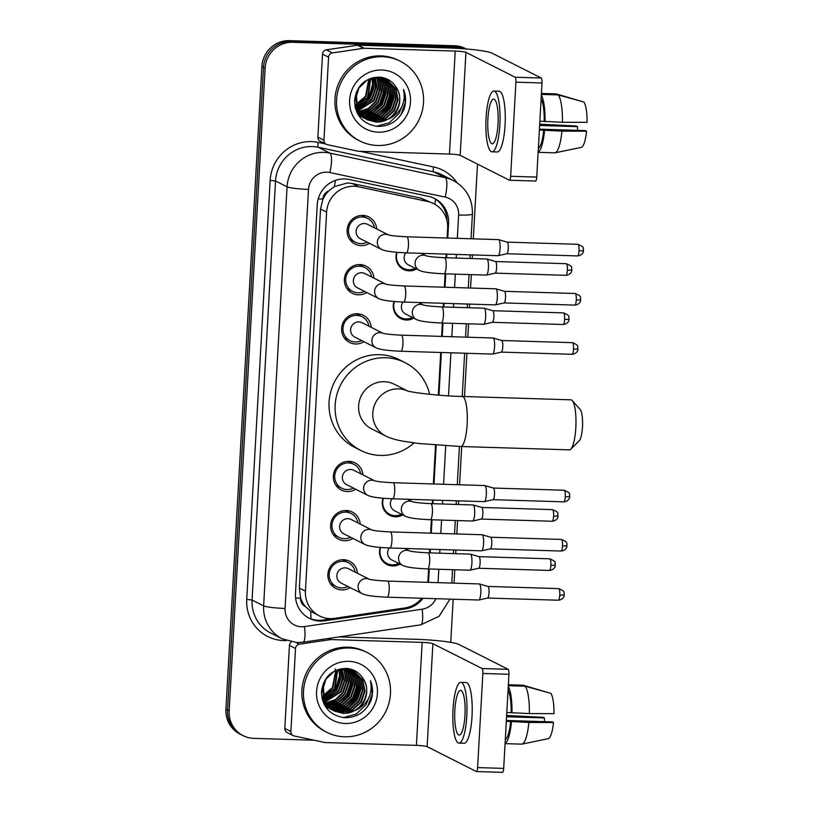 <?xml version="1.0" encoding="UTF-8"?>
<svg xmlns="http://www.w3.org/2000/svg" width="813" height="813" viewBox="0 0 813 813"><rect width="100%" height="100%" fill="white"/><g stroke="black" fill="none" stroke-linecap="round" stroke-linejoin="round"><path stroke-width="1.22" d="M407.079 548.521A14.309 13.841 -63.2 0 1 407.272 549.72M400.016 564.09A14.309 13.841 -63.2 0 1 380.271 547.434M409.833 499.334A14.309 13.841 -63.2 0 1 410.016 500.534M402.76 514.903A14.309 13.841 -63.2 0 1 383.014 498.247M420.829 302.588A14.309 13.841 -63.2 0 1 421.022 303.788M413.766 318.157A14.309 13.841 -63.2 0 1 394.02 301.501M423.583 253.402A14.309 13.841 -63.2 0 1 423.766 254.601M416.51 268.971A14.309 13.841 -63.2 0 1 396.764 252.315M350.19 587.626A15.223 14.715 -63.2 0 1 341.826 589.923A15.223 14.715 -63.2 0 1 335.81 588.399A15.223 14.715 -63.2 0 1 328.381 571.183A15.223 14.715 -63.2 0 1 343.513 559.7A15.223 14.715 -63.2 0 1 349.529 561.224A15.223 14.715 -63.2 0 1 357.446 573.267M352.944 538.44A15.223 14.715 -63.2 0 1 344.57 540.736A15.223 14.715 -63.2 0 1 338.554 539.212A15.223 14.715 -63.2 0 1 331.125 521.997A15.223 14.715 -63.2 0 1 346.267 510.513A15.223 14.715 -63.2 0 1 352.273 512.038A15.223 14.715 -63.2 0 1 360.2 524.08M355.698 489.253A15.223 14.715 -63.2 0 1 347.324 491.55A15.223 14.715 -63.2 0 1 341.308 490.026A15.223 14.715 -63.2 0 1 333.879 472.81A15.223 14.715 -63.2 0 1 349.011 461.327A15.223 14.715 -63.2 0 1 355.027 462.851A15.223 14.715 -63.2 0 1 362.944 474.894M363.939 341.694A15.223 14.715 -63.2 0 1 355.576 343.99A15.223 14.715 -63.2 0 1 349.56 342.466A15.223 14.715 -63.2 0 1 342.131 325.251A15.223 14.715 -63.2 0 1 357.263 313.767A15.223 14.715 -63.2 0 1 363.279 315.292A15.223 14.715 -63.2 0 1 371.195 327.334M366.693 292.507A15.223 14.715 -63.2 0 1 358.32 294.804A15.223 14.715 -63.2 0 1 352.303 293.28A15.223 14.715 -63.2 0 1 344.875 276.064A15.223 14.715 -63.2 0 1 360.017 264.581A15.223 14.715 -63.2 0 1 366.023 266.105A15.223 14.715 -63.2 0 1 373.95 278.148M369.448 243.321A15.223 14.715 -63.2 0 1 361.074 245.617A15.223 14.715 -63.2 0 1 355.057 244.093A15.223 14.715 -63.2 0 1 347.629 226.878A15.223 14.715 -63.2 0 1 362.761 215.394A15.223 14.715 -63.2 0 1 368.777 216.919A15.223 14.715 -63.2 0 1 376.693 228.961M447.109 238.036L447.648 228.372A26.819 25.945 116.8 0 0 433.664 203.626L420.982 198.148L352.12 183.484L347.659 182.955L334.397 186.543L328.615 191.035A8.943 8.648 116.8 0 0 322.852 199.043A26.819 2.805 -176.8 0 1 318.218 198.86M433.664 203.626A26.819 25.945 116.8 0 0 427.567 201.482L358.706 186.807A26.819 25.945 116.8 0 0 354.204 186.258A26.819 25.945 116.8 0 0 326.623 212.091L305.434 591.173A26.819 25.945 116.8 0 0 319.428 615.919A26.819 25.945 116.8 0 0 334.58 618.347L404.833 607.972A26.819 25.945 116.8 0 0 421.734 598.246M305.383 606.528A26.819 25.945 -63.2 0 1 300.566 597.718L300.536 598.185A8.943 8.648 116.8 0 0 305.383 606.528L310.647 611.285L319.428 615.919M322.852 199.043L322.822 199.51A26.819 25.945 -63.2 0 1 328.615 191.035M322.822 199.51L320.535 209.012L299.347 588.094L300.566 597.718M427.862 582.342L428.614 568.948M429.508 552.87L429.711 549.222M430.616 533.155L431.357 519.761M432.262 503.684L432.465 500.036M433.359 483.969L435.534 445.128M438.329 395.118L440.717 352.476M441.611 336.409L442.363 323.015M443.258 306.938L443.461 303.29M444.365 287.223L445.107 273.829M446.012 257.751L446.215 254.103M314.184 740.226L253.768 738.356A26.819 25.945 -63.2 0 1 243.168 735.663L241.552 734.85A26.819 25.945 -63.2 0 1 227.559 710.095L263.493 67.296A26.819 25.945 -63.2 0 1 291.064 41.473L456.266 46.575A26.819 25.945 -63.2 0 1 466.296 48.983A26.819 25.945 -63.2 0 0 456.266 46.575L291.064 41.473A26.819 25.945 -63.2 0 0 263.493 67.296L227.559 710.095A26.819 25.945 -63.2 0 0 241.552 734.85L239.926 734.027A26.819 25.945 -63.2 0 1 225.933 709.282L261.877 66.483A26.819 25.945 -63.2 0 1 289.448 40.65L454.65 45.752A26.819 25.945 -63.2 0 1 465.249 48.445L466.316 48.983M447.76 238.057L448.583 223.27A26.819 25.945 116.8 0 0 434.589 198.524A26.819 25.945 116.8 0 0 428.492 196.37L349.305 179.5A26.819 25.945 116.8 0 0 344.803 178.951A26.819 25.945 116.8 0 0 317.233 204.785L295.485 593.653A26.819 25.945 116.8 0 0 309.479 618.398A26.819 25.945 116.8 0 0 324.631 620.827L405.433 608.896A26.819 25.945 116.8 0 0 423.014 598.287M243.168 735.663A26.819 25.945 -63.2 0 1 229.175 710.918L265.119 68.119A26.819 25.945 -63.2 0 1 292.69 42.286L457.892 47.388A26.819 25.945 -63.2 0 1 465.89 48.953M477.495 164.104L473.308 238.839M472.414 254.916L472.211 258.564M471.306 274.642L470.564 288.026M469.66 304.103L469.457 307.751M468.562 323.828L467.81 337.212M466.916 353.289L464.497 396.531M461.703 446.54L459.558 484.772M458.664 500.849L458.461 504.497M457.556 520.574L456.815 533.958M455.91 550.035L455.707 553.683M454.813 569.761L454.061 583.145M453.166 599.222L450.748 642.372M428.502 582.362L429.254 568.968M430.148 552.891L430.362 549.242M431.256 533.176L432.008 519.781M432.902 503.704L433.105 500.056M434.01 483.989L436.175 445.178M438.969 395.169L441.357 352.496M442.252 336.43L443.004 323.035M443.898 306.958L444.111 303.31M445.006 287.243L445.758 273.849M446.652 257.772L446.855 254.123M333.096 618.52L323.015 620.014A26.819 25.945 -63.2 0 1 308.676 617.982M433.776 198.128A26.819 25.945 -63.2 0 1 447.008 220.79M323.95 140.182A4.472 4.329 116.8 0 0 326.277 144.308L320.2 141.238A4.472 4.329 -63.2 0 1 317.873 137.112L323.95 140.182L328.584 57.174L322.517 54.105A4.472 4.329 -63.2 0 1 326.348 49.837L357.466 45.243A4.472 4.329 -63.2 0 1 358.228 45.203L449.142 48.008A35.762 3.74 -176.8 0 1 492.017 53.17L541.234 78.028A4.472 1.037 91.8 0 1 542.007 82.977L515.92 82.174A4.472 1.037 -88.2 0 0 515.157 77.225L465.94 52.367A8.943 0.935 3.2 0 0 455.219 51.077L364.305 48.272A4.472 4.329 116.8 0 0 363.543 48.313L332.426 52.906A4.472 4.329 116.8 0 0 328.584 57.174M317.873 137.112L322.517 54.105M326.277 144.308A4.472 4.329 116.8 0 0 327.293 144.663L357.801 151.167A4.472 4.329 116.8 0 0 358.543 151.259L449.457 154.064A8.943 0.935 3.2 0 1 460.178 155.354L509.395 180.212A4.472 1.037 -88.2 0 0 509.507 180.242A4.472 1.037 -88.2 0 0 510.655 176.279L536.743 177.092L542.007 82.977M536.743 177.092A4.472 1.037 91.8 0 1 535.594 181.045A4.472 1.037 91.8 0 1 535.482 181.014M510.655 176.279L515.92 82.174M498.023 123.993A22.358 5.173 -88.2 0 0 493.654 99.095A22.358 5.173 -88.2 0 0 487.902 118.881A22.358 5.173 -88.2 0 0 492.272 143.779A22.358 5.173 -88.2 0 0 498.023 123.993M538.338 148.444A25.925 5.996 -88.2 0 0 543.714 130.192L561.925 131.147L586.569 131.228L585.319 130.598L539.415 129.176M539.365 130.06L543.714 130.192M492.028 151.828L497.241 151.98A30.396 7.032 -88.2 0 0 505.066 125.08A30.396 7.032 -88.2 0 0 499.121 91.208L493.898 91.056A30.396 7.032 -88.2 0 0 486.072 117.956A30.396 7.032 -88.2 0 0 492.028 151.828A30.396 7.032 -88.2 0 0 499.843 124.917A30.396 7.032 -88.2 0 0 493.898 91.056M538.135 152.112A29.502 6.819 -88.2 0 0 544.527 130.608M581.874 101.462L556.173 93.902L541.417 93.444M539.629 125.466L577.474 126.635L576.234 126.005L539.7 124.196M586.569 131.228A23.252 5.376 -88.2 0 1 581.397 147.346L554.954 152.844L538.125 152.326M554.954 152.844A29.502 6.819 -88.2 0 0 555.035 152.834A29.502 6.819 -88.2 0 0 561.925 131.147M577.474 126.635A17.886 4.136 -88.2 0 0 577.586 130.354M562.413 122.265A29.502 6.819 -88.2 0 0 558.196 94.918L583.927 102.032A23.252 5.376 -88.2 0 1 587.067 122.346L562.413 122.265L539.862 121.178M544.212 121.32A25.925 5.996 -88.2 0 0 541.123 98.79M545.025 121.726A29.502 6.819 -88.2 0 0 541.326 95.131M541.367 94.399L558.196 94.918M377.578 145.497A44.705 43.241 -63.2 0 1 359.905 141.015A44.705 43.241 -63.2 0 1 338.076 90.446A44.705 43.241 -63.2 0 1 382.537 56.717A44.705 43.241 -63.2 0 1 400.209 61.199A44.705 43.241 -63.2 0 1 422.028 111.767A44.705 43.241 -63.2 0 1 377.578 145.497M359.905 141.015L358.279 140.192A44.705 43.241 -63.2 0 1 336.46 89.633A44.705 43.241 -63.2 0 1 380.921 55.894A44.705 43.241 -63.2 0 1 398.583 60.386L400.209 61.199M403.827 109.714C406.307 102.824 406.205 96.056 403.502 89.42C406.033 102.54 401.256 112.357 389.163 118.861A22.358 21.626 -63.2 0 0 396.642 88.048C392.781 81.442 387.069 77.794 379.519 77.113C364.895 77.824 356.551 85.7 354.509 100.721C355.342 115.578 362.974 124.135 377.425 126.391C389.63 126.523 398.431 120.954 403.827 109.714M381.795 70.03A31.29 30.274 -63.2 0 1 410.484 102.052A31.29 30.274 -63.2 0 1 378.319 132.184A31.29 30.274 -63.2 0 1 349.62 100.172A31.29 30.274 -63.2 0 1 381.795 70.03M355.108 107.265L356.033 109.308L366.368 119.216L374.061 120.903L385.271 118.352L393.848 110.558L397.547 99.633L395.423 88.536L386.51 79.328M386.256 79.196L378.634 77.083M366.622 119.338L374.569 121.157L385.779 118.607L394.356 110.812L398.055 99.887L395.931 88.79L386.764 79.45L378.065 77.276L367.202 79.999L358.96 87.967L355.596 99.064L358.055 110.334L367.628 119.877L376.592 122.184L389.163 118.861M365.413 118.586L372.039 119.887L383.248 117.326L391.825 109.542L395.525 98.617L393.401 87.509L385.474 78.861M384.234 78.18L383.136 77.662M365.657 118.739L372.547 120.141L383.746 117.59L392.333 109.796L396.033 98.871L393.909 87.763L385.738 78.973M384.742 78.434L382.852 77.591M364.478 117.926L370.017 118.861L381.216 116.31L389.793 108.515L393.502 97.59L391.378 86.493L384.417 78.444M364.712 118.098L370.525 119.115L381.724 116.564L390.301 108.769L394 97.845L391.886 86.747L384.681 78.546M363.563 117.214L367.984 117.834L379.193 115.283L387.771 107.489L391.47 96.564L389.346 85.467L383.319 78.099M363.787 117.397L368.492 118.088L379.701 115.537L388.279 107.743L391.978 96.828L389.854 85.721L383.594 78.18M362.689 116.442L365.962 116.818L377.171 114.257L385.748 106.473L389.447 95.548L387.323 84.44L382.201 77.804M362.903 116.645L366.47 117.072L377.669 114.521L386.256 106.727L389.955 95.802L387.831 84.694L382.486 77.865M361.836 115.609L363.939 115.792L375.139 113.241L383.726 105.446L387.425 94.521L385.301 83.424L381.043 77.57M362.039 115.822L364.448 116.046L375.647 113.495L384.224 105.7L387.933 94.775L385.809 83.678L381.338 77.621M361.013 114.714L373.116 112.214L381.693 104.42L385.392 93.505L383.279 82.398L379.854 77.398M361.216 114.948L373.624 112.468L382.201 104.674L385.901 93.759L383.777 82.652L380.159 77.438M359.885 113.749L358.99 113.698M360.23 113.759L371.256 111.107L379.671 103.403L383.37 92.479L381.246 81.371L378.634 77.306M360.423 114.003L371.612 111.442L380.179 103.658L383.878 92.733L381.754 81.625L378.939 77.316M357.862 112.722L357.019 112.672M358.198 112.733L359.153 112.733M359.478 112.722L369.824 109.755L377.649 102.377L381.348 91.452L379.224 80.355L377.374 77.276M358.391 112.977L359.336 112.997M359.661 112.987L370.179 110.09L378.147 102.631L381.856 91.706L379.732 80.609L377.699 77.276M358.767 111.615L368.401 108.373L375.616 101.351L379.325 90.436L377.202 79.328L376.084 77.326M358.94 111.899L368.756 108.729L376.124 101.615L379.823 90.69L377.71 79.583L376.409 77.306M358.096 110.416L373.594 100.334L377.293 89.41L374.742 77.469M358.259 110.731L374.102 100.588L377.801 89.664L375.078 77.428M357.486 109.125L371.571 99.308L375.25 88.637L373.35 77.702M357.629 109.46L372.08 99.562L375.769 88.698L373.706 77.631M355.454 108.099L356.551 107.824M356.917 107.723L369.539 98.282L373.147 88.414L371.897 78.058M355.606 108.434L356.683 108.18M357.059 108.088L370.047 98.546L373.675 88.475L372.273 77.957M354.986 106.676L356.043 106.33M356.429 106.178L367.517 97.265L370.382 78.546M355.057 107.052L356.155 106.716M356.541 106.584L368.025 97.519L370.769 78.414M356.023 104.481L365.494 96.239L368.787 79.196M356.114 104.918L366.002 96.493L369.193 79.024M356.226 92.519L357.547 110.08L367.628 119.877M367.374 119.745L376.094 121.93C393.136 123.454 405.829 101.767 396.642 88.048M355.688 109.359L365.606 118.85M365.352 118.718L366.124 119.074M357.425 113.464L363.065 117.57M363.32 117.702L364.092 118.058M364.356 118.17L365.149 118.485M357.09 112.824L364.346 118.2M364.6 118.312L365.393 118.637M358.086 114.623L361.551 116.808M359.194 113.922L360.108 113.993M368.736 79.217L369.234 84.562M364.092 99.013L356.307 105.72M363.218 104.725L368.797 98.454L373.289 84.877M375.372 110.863L380.951 104.582L385.433 91.015M381.449 113.932L387.029 107.651L391.51 94.084M383.472 114.958L389.051 108.678L393.543 95.111M361.196 105.954L368.553 98.322L373.076 82.591M373.35 112.092L380.697 104.46L385.23 88.729M379.427 115.161L386.775 107.529L391.297 91.798M381.449 116.188L388.797 108.546L393.329 92.824M376.368 126.3L389.203 122.793L398.929 113.668L402.882 104.054M398.167 118.302L400.951 114.684L405.341 102.306L403.502 89.42M572.271 400.575L580.208 409.518A16.097 3.719 91.8 0 1 582.484 426.957A16.097 3.719 91.8 0 1 579.242 440.768L570.777 449.193A25.03 5.793 -88.2 0 0 575.817 427.709A25.03 5.793 -88.2 0 0 572.271 400.575A25.03 5.793 -88.2 0 0 570.919 399.823L462.241 396.459A25.03 5.793 91.8 0 1 467.14 424.345A25.03 5.793 91.8 0 1 460.697 446.51L569.374 449.863A25.03 5.793 -88.2 0 0 570.777 449.193M407.516 390.931L394.254 384.234A25.03 24.217 116.8 0 0 384.356 381.714A25.03 24.217 116.8 0 0 359.458 400.606A25.03 24.217 116.8 0 0 371.683 428.929L385.86 436.083C390.433 438.359 396.602 440.138 404.335 441.408L418.919 443.512L460.697 446.51M414.041 442.902A49.176 47.571 -63.2 0 1 380.24 455.412A49.176 47.571 -63.2 0 1 360.799 450.473A49.176 47.571 -63.2 0 1 336.795 394.854A49.176 47.571 -63.2 0 1 385.697 357.75A49.176 47.571 -63.2 0 1 405.138 362.679A49.176 47.571 -63.2 0 1 429.64 394.315M360.799 450.473L354.722 447.404A49.176 47.571 -63.2 0 1 330.718 391.785A49.176 47.571 -63.2 0 1 379.62 354.681A49.176 47.571 -63.2 0 1 399.061 359.61L405.138 362.679M374.407 227.803A13.415 12.978 116.8 0 0 348.919 227.101A13.415 12.978 116.8 0 0 367.151 242.162M388.512 234.927L367.567 224.347A8.049 7.784 116.8 0 0 356.389 229.612A8.049 7.784 116.8 0 0 360.311 238.717L381.541 249.428A8.049 7.784 116.8 0 1 385.616 234.256A8.049 7.784 116.8 0 1 388.472 234.906M406.358 252.873A8.049 1.86 91.8 0 0 408.4 246.248A8.049 1.86 91.8 0 0 408.431 245.75A8.049 1.86 91.8 0 0 406.856 236.786L498.501 239.622A8.049 1.86 91.8 0 1 498.603 239.642A8.049 1.86 91.8 0 1 498.694 239.672A8.049 1.86 91.8 0 1 500.076 248.585A8.049 1.86 91.8 0 1 498.115 255.699A8.049 1.86 91.8 0 1 498.003 255.709L406.358 252.873C393.319 252.315 385.047 251.166 381.541 249.428M577.901 244.307C581.996 246.004 583.775 247.315 583.216 248.239L583.521 250.445A5.813 0.61 -176.8 0 1 579.039 250.78A5.813 1.341 91.8 0 0 577.901 244.307L507.16 242.122A5.813 1.341 91.8 0 1 507.2 242.132A5.813 1.341 91.8 0 1 507.261 242.162A5.813 1.341 91.8 0 1 508.257 248.595A5.813 1.341 91.8 0 1 506.845 253.737A5.813 1.341 91.8 0 1 506.763 253.737M371.653 276.989A13.415 12.978 116.8 0 0 346.165 276.288A13.415 12.978 116.8 0 0 364.397 291.349M385.769 284.113L364.824 273.534A8.049 7.784 116.8 0 0 353.635 278.798A8.049 7.784 116.8 0 0 357.568 287.904L378.787 298.615A8.049 7.784 116.8 0 1 382.862 283.442A8.049 7.784 116.8 0 1 385.718 284.093M403.614 302.06A8.049 1.86 91.8 0 0 405.646 295.434A8.049 1.86 91.8 0 0 405.677 294.936A8.049 1.86 91.8 0 0 404.102 285.973L495.747 288.808A8.049 1.86 91.8 0 1 495.859 288.828A8.049 1.86 91.8 0 1 495.95 288.859A8.049 1.86 91.8 0 1 497.322 297.771A8.049 1.86 91.8 0 1 495.361 304.885A8.049 1.86 91.8 0 1 495.249 304.895L403.614 302.06C390.565 301.501 382.293 300.353 378.787 298.615M504.385 291.308A5.813 1.341 91.8 0 1 504.456 291.318A5.813 1.341 91.8 0 1 504.517 291.349A5.813 1.341 91.8 0 1 505.513 297.782A5.813 1.341 91.8 0 1 504.09 302.924A5.813 1.341 91.8 0 1 504.009 302.924M368.899 326.176A13.415 12.978 116.8 0 0 343.421 325.474A13.415 12.978 116.8 0 0 361.653 340.535M383.014 333.3L362.07 322.72A8.049 7.784 116.8 0 0 350.891 327.985A8.049 7.784 116.8 0 0 354.814 337.09L376.043 347.801A8.049 7.784 116.8 0 1 380.118 332.629A8.049 7.784 116.8 0 1 382.974 333.279M400.86 351.246A8.049 1.86 91.8 0 0 402.902 344.621A8.049 1.86 91.8 0 0 402.933 344.123A8.049 1.86 91.8 0 0 401.358 335.159L492.993 337.995A8.049 1.86 91.8 0 1 493.105 338.015A8.049 1.86 91.8 0 1 493.196 338.045A8.049 1.86 91.8 0 1 494.568 346.958A8.049 1.86 91.8 0 1 492.607 354.072A8.049 1.86 91.8 0 1 492.505 354.082L400.86 351.246C387.821 350.688 379.549 349.539 376.043 347.801M501.641 340.495A5.813 1.341 91.8 0 1 501.702 340.505A5.813 1.341 91.8 0 1 501.763 340.535A5.813 1.341 91.8 0 1 502.759 346.968A5.813 1.341 91.8 0 1 501.347 352.11A5.813 1.341 91.8 0 1 501.265 352.11M360.657 473.735A13.415 12.978 116.8 0 0 335.169 473.034A13.415 12.978 116.8 0 0 353.401 488.095M350.637 469.477A8.049 7.784 116.8 0 0 346.562 484.65L367.791 495.361A8.049 7.784 116.8 0 1 371.866 480.188A8.049 7.784 116.8 0 1 374.722 480.839L353.818 470.28A8.049 7.784 116.8 0 0 350.637 469.477M392.608 498.806A8.049 1.86 91.8 0 0 394.651 492.18A8.049 1.86 91.8 0 0 394.681 491.682A8.049 1.86 91.8 0 0 393.106 482.719L484.751 485.554A8.049 1.86 91.8 0 1 484.853 485.574A8.049 1.86 91.8 0 1 484.944 485.605A8.049 1.86 91.8 0 1 486.326 494.517A8.049 1.86 91.8 0 1 484.365 501.631A8.049 1.86 91.8 0 1 484.253 501.641L392.608 498.806C379.569 498.247 371.297 497.099 367.791 495.361M565.289 496.713A5.813 1.341 91.8 0 0 564.151 490.239L493.41 488.054A5.813 1.341 91.8 0 1 493.45 488.064A5.813 1.341 91.8 0 1 493.511 488.095A5.813 1.341 91.8 0 1 494.507 494.528A5.813 1.341 91.8 0 1 493.095 499.67A5.813 1.341 91.8 0 1 493.013 499.67L563.785 501.855C568.826 501.408 569.842 497.282 569.547 497.688L569.771 496.377A5.813 0.61 -176.8 0 1 565.289 496.713A5.813 1.341 91.8 0 1 563.785 501.855M357.903 522.922A13.415 12.978 116.8 0 0 332.415 522.22A13.415 12.978 116.8 0 0 350.647 537.281M372.019 530.046L351.074 519.466A8.049 7.784 116.8 0 0 339.885 524.731A8.049 7.784 116.8 0 0 343.818 533.836L365.037 544.547A8.049 7.784 116.8 0 1 369.112 529.375A8.049 7.784 116.8 0 1 371.968 530.025M389.864 547.992A8.049 1.86 91.8 0 0 391.896 541.367A8.049 1.86 91.8 0 0 391.927 540.869A8.049 1.86 91.8 0 0 390.352 531.905L481.997 534.741A8.049 1.86 91.8 0 1 482.109 534.761A8.049 1.86 91.8 0 1 482.2 534.791A8.049 1.86 91.8 0 1 483.572 543.704A8.049 1.86 91.8 0 1 481.611 550.818A8.049 1.86 91.8 0 1 481.499 550.828L389.864 547.992C376.815 547.434 368.543 546.285 365.037 544.547M561.397 539.426C565.502 541.123 567.271 542.434 566.722 543.358L567.017 545.564A5.813 0.61 -176.8 0 1 562.535 545.899A5.813 1.341 91.8 0 0 561.397 539.426L490.666 537.241A5.813 1.341 91.8 0 1 490.706 537.251A5.813 1.341 91.8 0 1 490.767 537.281A5.813 1.341 91.8 0 1 491.763 543.714A5.813 1.341 91.8 0 1 490.341 548.856A5.813 1.341 91.8 0 1 490.259 548.856M355.149 572.108A13.415 12.978 116.8 0 0 329.671 571.407A13.415 12.978 116.8 0 0 347.903 586.468M369.265 579.232L348.32 568.653A8.049 7.784 116.8 0 0 337.141 573.917A8.049 7.784 116.8 0 0 341.064 583.023L362.293 593.734A8.049 7.784 116.8 0 1 366.368 578.561A8.049 7.784 116.8 0 1 369.224 579.212M387.11 597.179A8.049 1.86 91.8 0 0 389.153 590.553A8.049 1.86 91.8 0 0 389.183 590.055A8.049 1.86 91.8 0 0 387.608 581.092L479.243 583.927A8.049 1.86 91.8 0 1 479.355 583.947A8.049 1.86 91.8 0 1 479.446 583.978A8.049 1.86 91.8 0 1 480.818 592.89A8.049 1.86 91.8 0 1 478.857 600.004A8.049 1.86 91.8 0 1 478.755 600.014L387.11 597.179C374.071 596.62 365.799 595.472 362.293 593.734M558.643 588.612C562.748 590.309 564.527 591.62 563.968 592.545L564.273 594.75A5.813 0.61 -176.8 0 1 559.781 595.086A5.813 1.341 91.8 0 0 558.643 588.612L487.912 586.427A5.813 1.341 91.8 0 1 487.952 586.437A5.813 1.341 91.8 0 1 488.013 586.468A5.813 1.341 91.8 0 1 489.009 592.901A5.813 1.341 91.8 0 1 487.597 598.043A5.813 1.341 91.8 0 1 487.515 598.043M397.191 252.345A13.415 12.978 116.8 0 0 415.158 268.28M405.809 252.853A8.049 7.784 116.8 0 0 408.329 264.835L419.264 270.353A8.049 7.784 116.8 0 1 423.339 255.18A8.049 7.784 116.8 0 1 426.195 255.831L421.266 253.331M444.081 273.798A8.049 1.86 91.8 0 0 446.124 267.172A8.049 1.86 91.8 0 0 446.154 266.674A8.049 1.86 91.8 0 0 444.579 257.711L486.835 259.022A8.049 1.86 91.8 0 1 486.946 259.032A8.049 1.86 91.8 0 1 487.028 259.073A8.049 1.86 91.8 0 1 488.41 267.985A8.049 1.86 91.8 0 1 486.448 275.089A8.049 1.86 91.8 0 1 486.337 275.099L444.081 273.798C431.042 273.239 422.77 272.091 419.264 270.353M495.473 261.522A5.813 1.341 91.8 0 1 495.544 261.532A5.813 1.341 91.8 0 1 495.605 261.562A5.813 1.341 91.8 0 1 496.601 267.995A5.813 1.341 91.8 0 1 495.178 273.127A5.813 1.341 91.8 0 1 495.097 273.138L565.878 275.322C570.909 274.865 571.935 270.749 571.63 271.146L571.854 269.845A5.813 0.61 -176.8 0 1 567.372 270.18A5.813 1.341 91.8 0 1 565.878 275.322M422.414 253.92A13.415 12.978 116.8 0 0 422.313 253.371M394.447 301.532A13.415 12.978 116.8 0 0 412.404 317.466M403.055 302.04A8.049 7.784 116.8 0 0 405.575 314.021L416.51 319.539A8.049 7.784 116.8 0 1 420.585 304.367A8.049 7.784 116.8 0 1 423.441 305.017M441.327 322.985A8.049 1.86 91.8 0 0 443.37 316.359A8.049 1.86 91.8 0 0 443.4 315.861A8.049 1.86 91.8 0 0 441.825 306.897L484.081 308.208A8.049 1.86 91.8 0 1 484.192 308.218A8.049 1.86 91.8 0 1 484.284 308.259A8.049 1.86 91.8 0 1 485.656 317.172A8.049 1.86 91.8 0 1 483.694 324.275A8.049 1.86 91.8 0 1 483.583 324.285L441.327 322.985C428.288 322.426 420.016 321.277 416.51 319.539M564.618 319.367A5.813 1.341 91.8 0 0 563.48 312.893L492.749 310.708A5.813 1.341 91.8 0 1 492.79 310.718A5.813 1.341 91.8 0 1 492.851 310.749A5.813 1.341 91.8 0 1 493.847 317.182A5.813 1.341 91.8 0 1 492.434 322.314A5.813 1.341 91.8 0 1 492.353 322.324L563.124 324.509C568.165 324.052 569.181 319.936 568.876 320.332L569.11 319.031A5.813 0.61 -176.8 0 1 564.618 319.367A5.813 1.341 91.8 0 1 563.124 324.509M419.66 303.107A13.415 12.978 116.8 0 0 419.559 302.558M383.441 498.278A13.415 12.978 116.8 0 0 401.409 514.212M392.059 498.786A8.049 7.784 116.8 0 0 394.579 510.767L405.514 516.285A8.049 7.784 116.8 0 1 409.589 501.113A8.049 7.784 116.8 0 1 412.445 501.763M430.331 519.731A8.049 1.86 91.8 0 0 432.374 513.105A8.049 1.86 91.8 0 0 432.404 512.607A8.049 1.86 91.8 0 0 430.829 503.643L473.085 504.954A8.049 1.86 91.8 0 1 473.196 504.964A8.049 1.86 91.8 0 1 473.278 505.005A8.049 1.86 91.8 0 1 474.66 513.918A8.049 1.86 91.8 0 1 472.699 521.021A8.049 1.86 91.8 0 1 472.587 521.031L430.331 519.731C417.293 519.172 409.02 518.023 405.514 516.285M481.723 507.454A5.813 1.341 91.8 0 1 481.794 507.464A5.813 1.341 91.8 0 1 481.855 507.495A5.813 1.341 91.8 0 1 482.851 513.928A5.813 1.341 91.8 0 1 481.428 519.06A5.813 1.341 91.8 0 1 481.347 519.07M408.665 499.853A13.415 12.978 116.8 0 0 408.563 499.304M380.697 547.464A13.415 12.978 116.8 0 0 398.655 563.399M389.305 547.972A8.049 7.784 116.8 0 0 391.825 559.954L402.76 565.472A8.049 7.784 116.8 0 1 406.835 550.299A8.049 7.784 116.8 0 1 409.691 550.95M427.577 568.917A8.049 1.86 91.8 0 0 429.62 562.291A8.049 1.86 91.8 0 0 429.65 561.793A8.049 1.86 91.8 0 0 428.075 552.83L470.331 554.141A8.049 1.86 91.8 0 1 470.442 554.151A8.049 1.86 91.8 0 1 470.534 554.192A8.049 1.86 91.8 0 1 471.906 563.104A8.049 1.86 91.8 0 1 469.944 570.208A8.049 1.86 91.8 0 1 469.833 570.218L427.577 568.917C414.539 568.358 406.266 567.21 402.76 565.472M478.979 556.641A5.813 1.341 91.8 0 1 479.04 556.651A5.813 1.341 91.8 0 1 479.101 556.681A5.813 1.341 91.8 0 1 480.097 563.114A5.813 1.341 91.8 0 1 478.684 568.246A5.813 1.341 91.8 0 1 478.603 568.257M405.911 549.039A13.415 12.978 116.8 0 0 405.809 548.49M290.891 731.487A4.472 4.329 116.8 0 0 293.219 735.613L287.141 732.543A4.472 4.329 -63.2 0 1 284.814 728.418L290.891 731.487L295.526 648.469L289.448 645.4A4.472 4.329 -63.2 0 1 291.318 641.955M284.814 728.418L289.448 645.4M338.879 636.925L416.083 639.313A35.762 3.74 -176.8 0 1 458.959 644.475L508.176 669.333A4.472 1.037 91.8 0 1 508.938 674.282L482.861 673.479A4.472 1.037 -88.2 0 0 482.099 668.53L432.882 643.672A8.943 0.935 3.2 0 0 422.16 642.382L331.247 639.577A4.472 4.329 116.8 0 0 330.485 639.618L299.367 644.211A4.472 4.329 116.8 0 0 295.526 648.469M293.219 735.613A4.472 4.329 116.8 0 0 294.235 735.968L324.733 742.472A4.472 4.329 116.8 0 0 325.485 742.564L416.398 745.369A8.943 0.935 3.2 0 1 427.12 746.659L476.337 771.517A4.472 1.037 -88.2 0 0 476.448 771.547A4.472 1.037 -88.2 0 0 477.597 767.584L503.684 768.397L508.938 674.282M503.684 768.397A4.472 1.037 91.8 0 1 502.525 772.35A4.472 1.037 91.8 0 1 502.424 772.32M477.597 767.584L482.861 673.479M464.965 715.298A22.358 5.173 -88.2 0 0 460.595 690.4A22.358 5.173 -88.2 0 0 454.843 710.186A22.358 5.173 -88.2 0 0 459.213 735.084A22.358 5.173 -88.2 0 0 464.965 715.298M505.28 739.749A25.925 5.996 -88.2 0 0 510.655 721.497L528.867 722.452L553.511 722.533L552.261 721.903L506.357 720.481M506.306 721.365L510.655 721.497M458.959 743.123L464.182 743.285A30.396 7.032 -88.2 0 0 472.007 716.375A30.396 7.032 -88.2 0 0 466.062 682.514L460.839 682.351A30.396 7.032 -88.2 0 0 453.014 709.261A30.396 7.032 -88.2 0 0 458.959 743.123A30.396 7.032 -88.2 0 0 466.784 716.223A30.396 7.032 -88.2 0 0 460.839 682.351M505.076 743.417A29.502 6.819 -88.2 0 0 511.468 721.914M548.816 692.767L523.115 685.207L508.359 684.749M506.57 716.771L544.415 717.94L543.175 717.31L506.641 715.501M553.511 722.533A23.252 5.376 -88.2 0 1 548.338 738.641L521.895 744.149L505.066 743.631M521.895 744.149A29.502 6.819 -88.2 0 0 521.976 744.129A29.502 6.819 -88.2 0 0 528.867 722.452M544.415 717.94A17.886 4.136 -88.2 0 0 544.527 721.659M529.354 713.57A29.502 6.819 -88.2 0 0 525.137 686.223L550.868 693.337A23.252 5.376 -88.2 0 1 553.999 713.651L529.354 713.57L506.804 712.483M511.143 712.615A25.925 5.996 -88.2 0 0 508.054 690.095M511.966 713.031A29.502 6.819 -88.2 0 0 508.267 686.426M508.308 685.705L525.137 686.223M344.519 736.802A44.705 43.241 -63.2 0 1 326.846 732.32A44.705 43.241 -63.2 0 1 305.017 681.751A44.705 43.241 -63.2 0 1 349.478 648.022A44.705 43.241 -63.2 0 1 367.151 652.504A44.705 43.241 -63.2 0 1 388.97 703.072A44.705 43.241 -63.2 0 1 344.519 736.802M326.846 732.32L325.22 731.497A44.705 43.241 -63.2 0 1 303.401 680.938A44.705 43.241 -63.2 0 1 347.862 647.199A44.705 43.241 -63.2 0 1 365.525 651.691L367.151 652.504M370.769 701.019C373.248 694.129 373.147 687.361 370.443 680.715C372.974 693.845 368.198 703.662 356.104 710.156A22.358 21.626 -63.2 0 0 363.584 679.353C359.722 672.747 354.011 669.099 346.46 668.418C331.836 669.129 323.493 676.995 321.45 692.026C322.283 706.883 329.915 715.44 344.366 717.696C356.572 717.818 365.372 712.259 370.769 701.019M348.736 661.335A31.29 30.274 -63.2 0 1 377.425 693.347A31.29 30.274 -63.2 0 1 345.261 723.489A31.29 30.274 -63.2 0 1 316.562 691.467A31.29 30.274 -63.2 0 1 348.736 661.335M322.05 698.57L322.974 700.613L333.31 710.521L341.003 712.208L352.212 709.658L360.789 701.863L364.488 690.938L362.364 679.841L353.452 670.634M353.198 670.501L345.576 668.377M333.564 710.633L341.511 712.462L352.72 709.912L361.297 702.117L364.996 691.192L362.872 680.095L353.706 670.755L345.007 668.581L334.143 671.304L325.901 679.272L322.537 690.359L324.997 701.639L334.57 711.172L343.533 713.489L356.104 710.156M332.354 709.891L338.98 711.182L350.179 708.631L358.767 700.836L362.466 689.922L360.342 678.814L352.415 670.166M351.175 669.475L350.078 668.967M332.598 710.044L339.488 711.446L350.688 708.885L359.265 701.091L362.974 690.176L360.85 679.068L352.679 670.278M351.683 669.739L349.793 668.896M331.419 709.231L336.958 710.166L348.157 707.615L356.734 699.82L360.444 688.896L358.32 677.788L351.358 669.749M331.653 709.403L337.466 710.42L348.665 707.869L357.242 700.074L360.942 689.15L358.828 678.052L351.623 669.851M330.505 708.519L334.926 709.139L346.135 706.588L354.712 698.794L358.411 687.869L356.287 676.772L350.261 669.394M330.728 708.702L335.434 709.393L346.643 706.843L355.22 699.048L358.919 688.123L356.795 677.026L350.535 669.485M329.631 707.747L332.903 708.113L344.112 705.562L352.69 697.767L356.389 686.853L354.265 675.745L349.143 669.109M329.844 707.94L333.411 708.377L344.61 705.816L353.198 698.032L356.897 687.107L354.773 675.999L349.427 669.17M328.777 706.914L330.881 707.097L342.08 704.546L350.657 696.751L354.366 685.826L352.242 674.719L347.984 668.875M328.98 707.127L331.389 707.351L342.588 704.8L351.165 697.005L354.875 686.081L352.751 674.983L348.279 668.926M327.954 706.019L340.058 703.519L348.635 695.725L352.334 684.8L350.22 673.703L346.795 668.703M328.157 706.253L340.566 703.773L349.143 695.979L352.842 685.054L350.718 673.957L347.1 668.743M325.932 704.993L326.856 705.054M327.172 705.064L338.198 702.412L346.612 694.709L350.312 683.784L348.188 672.676L345.576 668.601M327.365 705.308L338.554 702.747L347.121 694.963L350.82 684.038L348.696 672.93L345.881 668.621M323.96 703.977L324.834 704.028M325.139 704.038L326.094 704.038M326.42 704.028L336.765 701.06L344.59 693.682L348.289 682.757L346.165 671.66L344.316 668.581M325.332 704.282L326.277 704.302M326.602 704.292L337.121 701.395L345.088 693.936L348.797 683.011L346.673 671.914L344.641 668.581M323.513 703.021L324.072 703.011M324.387 703.001L325.373 702.95M325.708 702.92L335.342 699.678L342.558 692.656L346.267 681.731L344.143 670.634L343.025 668.632M323.625 703.265L324.255 703.275M324.58 703.265L325.546 703.225M325.881 703.204L335.698 700.023L343.066 692.91L346.765 681.995L344.641 670.888L343.35 668.611M325.037 701.721L340.535 691.639L344.234 680.715L341.684 668.774M325.2 702.025L341.043 691.893L344.742 680.969L342.019 668.723M324.428 700.43L338.513 690.613L342.192 679.942L340.291 669.008M324.57 700.765L339.021 690.867L342.71 680.003L340.637 668.936M322.395 699.404L323.493 699.129M323.859 699.028L336.48 689.587L340.088 679.719L338.838 669.363M322.548 699.739L323.625 699.485M324.001 699.383L336.989 689.841L340.617 679.77L339.214 669.262M321.928 697.971L322.985 697.625M323.371 697.483L334.458 688.57L337.324 669.851M321.999 698.357L323.096 698.021M323.483 697.879L334.966 688.824L337.71 669.709M322.964 695.786L332.436 687.544L335.728 670.501M323.056 696.223L332.944 687.798L336.135 670.319M323.168 683.814L324.489 701.385L334.57 711.172M334.316 711.05L343.035 713.235C360.078 714.759 372.771 693.072 363.584 679.353M322.629 700.664L332.537 710.156M332.293 710.023L333.066 710.379M324.367 704.769L330.007 708.875M330.261 708.997L331.033 709.363M324.031 704.129L332.09 709.79M331.541 709.617L332.334 709.942M325.027 705.928L328.493 708.103M326.135 705.227L327.05 705.288M335.261 668.845L336.176 675.867M331.033 690.318L323.249 697.026M330.159 696.03L335.739 689.749L340.23 676.182M342.314 702.168L347.893 695.887L352.375 682.32M348.391 705.237L353.97 698.956L358.452 685.389M350.413 706.263L355.992 699.983L360.474 686.406M328.137 697.259L335.484 689.627L340.017 673.896M340.291 703.397L347.639 695.765L352.171 680.034M346.368 706.467L353.716 698.834L358.238 683.103M348.391 707.483L355.738 699.851L360.271 684.119M343.31 717.605L356.145 714.099L365.87 704.962L369.824 695.359M365.108 709.607L367.893 705.989L372.283 693.611L370.443 680.715M352.12 183.484L358.706 186.807M310.983 618.906A26.819 5.62 -98.4 0 0 310.647 611.285M434.853 204.266A26.819 6.595 -78 0 0 435.504 199.175M334.397 186.543A26.819 6.595 -78 0 0 335.373 180.425M300.536 598.185A26.819 2.805 -176.8 0 1 295.597 597.982M320.535 209.012L326.623 212.091M420.982 198.148L427.567 201.482M299.347 588.094L305.434 591.173M225.933 709.282L229.175 710.918M261.877 66.483L265.119 68.119M289.448 40.65L292.69 42.286M454.65 45.752L457.892 47.388M457.323 238.351L458.623 215.039A17.886 17.297 116.8 0 0 445.229 197.112L329.895 172.539A17.886 17.297 116.8 0 0 326.887 172.173A17.886 17.297 116.8 0 0 308.513 189.388L285.078 608.449A17.886 17.297 116.8 0 0 301.481 626.752A17.886 17.297 116.8 0 0 304.509 626.569L422.191 609.191A17.886 17.297 116.8 0 0 435.931 598.693M285.078 608.449A17.886 1.87 3.2 0 1 263.636 605.868L287.07 186.807A35.762 34.593 -63.2 0 1 323.828 152.366A35.762 34.593 -63.2 0 1 329.844 153.098L318.3 147.265A35.762 34.593 116.8 0 0 312.294 146.543A35.762 34.593 116.8 0 0 275.526 180.974L252.091 600.045A35.762 34.593 116.8 0 0 270.749 633.042L282.294 638.866A35.762 34.593 -63.2 0 1 263.636 605.868L252.091 600.045L246.735 599.394L270.16 180.334L275.526 180.974L287.07 186.807A17.886 1.87 3.2 0 0 308.513 189.388M282.294 638.866L296.877 642.575L303.076 642.219A17.886 3.75 -98.4 0 0 304.509 626.569M270.16 180.334A40.233 38.922 -63.2 0 1 311.521 141.594A40.233 38.922 -63.2 0 1 318.279 142.407L325.586 143.962M360.047 151.309L433.624 166.98A40.233 38.922 -63.2 0 1 456.977 182.681M286.206 640.553A40.233 38.922 -63.2 0 1 246.735 599.394M329.895 172.539A17.886 4.4 -78 0 0 329.844 153.098L445.178 177.671L433.634 171.848L318.3 147.265A4.472 1.098 102 0 1 318.279 142.407M445.229 197.112A17.886 4.4 -78 0 0 445.178 177.671A35.762 34.593 -63.2 0 1 453.308 180.537L441.764 174.704A35.762 34.593 116.8 0 0 433.634 171.848A4.472 1.098 102 0 1 433.624 166.98M438.065 582.657L438.817 569.263M439.721 553.186L439.924 549.537M440.819 533.47L441.571 520.076M442.465 503.999L442.668 500.351M443.573 484.284L445.717 445.829M448.512 395.84L450.92 352.791M451.815 336.724L452.567 323.33M453.471 307.253L453.674 303.605M454.569 287.538L455.321 274.144M456.215 258.067L456.418 254.418M303.076 642.219L420.758 624.841A17.886 3.75 -98.4 0 0 422.191 609.191M458.623 215.039A17.886 1.87 3.2 0 0 472.424 213.992C472.648 198.992 466.276 187.833 453.308 180.537M447.363 222.66L448.583 223.27M403.878 608.114L405.433 608.896M323.015 620.014L324.631 620.827M460.178 155.354L465.94 52.367M449.457 154.064L455.219 51.077M358.228 45.203L364.305 48.272M515.157 77.225L541.234 78.028M363.543 48.313L357.466 45.243M326.348 49.837L332.426 52.906M407.364 390.88A25.03 24.217 116.8 0 0 398.533 388.878A25.03 24.217 116.8 0 0 372.801 412.984A25.03 24.217 116.8 0 0 385.86 436.083M579.039 250.78A5.813 1.341 91.8 0 1 577.535 255.922L506.804 253.737M574.791 305.109C579.832 304.662 580.848 300.536 580.543 300.942L580.472 297.426C581.021 296.501 579.252 295.19 575.147 293.493A5.813 1.341 91.8 0 1 576.285 299.967A5.813 1.341 91.8 0 1 574.791 305.109L504.05 302.924M580.767 299.631A5.813 0.61 -176.8 0 1 576.285 299.967M572.037 354.295C577.078 353.848 578.094 349.722 577.799 350.129L577.718 346.612C578.277 345.688 576.498 344.377 572.393 342.68A5.813 1.341 91.8 0 1 573.531 349.153A5.813 1.341 91.8 0 1 572.037 354.295L501.306 352.11M578.023 348.818A5.813 0.61 -176.8 0 1 573.531 349.153M562.535 545.899A5.813 1.341 91.8 0 1 561.041 551.041L490.3 548.856M559.781 595.086A5.813 1.341 91.8 0 1 558.287 600.228L487.556 598.043M571.854 269.845L571.559 267.64C572.108 266.705 570.34 265.394 566.234 263.707A5.813 1.341 91.8 0 1 567.372 270.18M552.129 521.255C557.159 520.798 558.185 516.682 557.881 517.078L557.809 513.572C558.358 512.637 556.59 511.326 552.484 509.639A5.813 1.341 91.8 0 1 553.623 516.113A5.813 1.341 91.8 0 1 552.129 521.255L481.387 519.07M558.104 515.777A5.813 0.61 -176.8 0 1 553.623 516.113M549.375 570.441C554.415 569.984 555.431 565.868 555.127 566.265L555.055 562.759C555.614 561.824 553.836 560.513 549.73 558.826A5.813 1.341 91.8 0 1 550.868 565.299A5.813 1.341 91.8 0 1 549.375 570.441L478.644 568.257M555.36 564.964A5.813 0.61 -176.8 0 1 550.868 565.299M427.12 746.659L432.882 643.672M416.398 745.369L422.16 642.382M328.919 638.398L331.247 639.577M482.099 668.53L508.176 669.333M330.485 639.618L328.269 638.5M296.054 642.544L299.367 644.211M420.758 624.841L439.101 616.295L449.975 599.12M451.794 583.073L452.536 569.689M453.441 553.612L453.644 549.964M454.538 533.887L455.29 520.503M456.184 504.426L456.388 500.778M457.292 484.7L459.426 446.469M407.1 390.799C409.193 392.079 439.152 396.083 462.241 396.459L464.64 353.218M465.544 337.141L466.286 323.757M467.19 307.68L467.394 304.032M468.288 287.954L469.04 274.57M469.934 258.493L470.138 254.845M471.042 238.768L472.424 213.992M509.507 180.242L535.594 181.045M563.246 151.127L555.035 152.834M355.464 242.274L349.661 239.347M507.2 242.132L498.603 239.642M367.557 218.331L361.755 215.404M406.856 236.786C397.232 236.309 391.073 235.679 388.39 234.886L388.797 235.069M506.845 253.737L498.115 255.699M577.535 255.922C582.575 255.475 583.592 251.349 583.297 251.756L583.521 250.445M352.72 291.461L346.907 288.534M504.456 291.318L495.859 288.828M364.803 267.518L359 264.591M404.102 285.973C394.488 285.495 388.329 284.865 385.636 284.072L386.043 284.255M504.09 302.924L495.361 304.885M575.147 293.493L504.416 291.308M349.966 340.647L344.163 337.72M501.702 340.505L493.105 338.015M362.059 316.704L356.257 313.777M401.358 335.159C391.734 334.682 385.575 334.052 382.893 333.259L383.299 333.442M501.347 352.11L492.607 354.072M572.393 342.68L501.662 340.495M564.151 490.239C568.246 491.936 570.025 493.247 569.466 494.172L569.771 496.377M341.714 488.207L335.911 485.28M493.45 488.064L484.853 485.574M353.807 464.264L348.005 461.337M393.106 482.719C383.482 482.241 377.323 481.611 374.641 480.818L375.047 481.001M493.095 499.67L484.365 501.631M338.97 537.393L333.157 534.466M490.706 537.251L482.109 534.761M351.053 513.45L345.251 510.523M390.352 531.905C380.738 531.428 374.58 530.798 371.887 530.005L372.293 530.188M490.341 548.856L481.611 550.818M561.041 551.041C566.082 550.594 567.098 546.468 566.793 546.875L567.017 545.564M336.216 586.58L330.413 583.653M487.952 586.437L479.355 583.947M348.31 562.637L342.507 559.71M387.608 581.092C377.984 580.614 371.826 579.984 369.143 579.191L369.549 579.374M487.597 598.043L478.857 600.004M558.287 600.228C563.328 599.781 564.344 595.655 564.049 596.061L564.273 594.75M403.482 268.392L399.579 266.43M444.579 257.711C434.955 257.233 428.797 256.603 426.114 255.81L426.52 255.993M566.234 263.707L495.503 261.522L486.946 259.032M495.178 273.127L486.448 275.089M563.48 312.893C567.586 314.58 569.364 315.891 568.805 316.826L569.11 319.031M400.728 317.578L396.835 315.617M441.825 306.897C432.201 306.42 426.053 305.79 423.36 304.997L423.766 305.18M492.79 310.718L484.192 308.218M418.512 302.517L423.492 305.038M492.434 322.314L483.694 324.275M389.732 514.324L385.829 512.363M430.829 503.643C421.205 503.166 415.047 502.536 412.364 501.743L412.77 501.926M481.794 507.464L473.196 504.964M407.516 499.263L412.486 501.784M481.428 519.06L472.699 521.021M552.484 509.639L481.753 507.454M386.978 563.511L383.086 561.549M428.075 552.83C418.451 552.352 412.303 551.722 409.61 550.929L410.016 551.112M479.04 556.651L470.442 554.151M404.762 548.45L409.742 550.97M478.684 568.246L469.944 570.208M549.73 558.826L478.999 556.641M476.448 771.547L502.525 772.35M530.188 742.421L521.976 744.129"/></g></svg>
